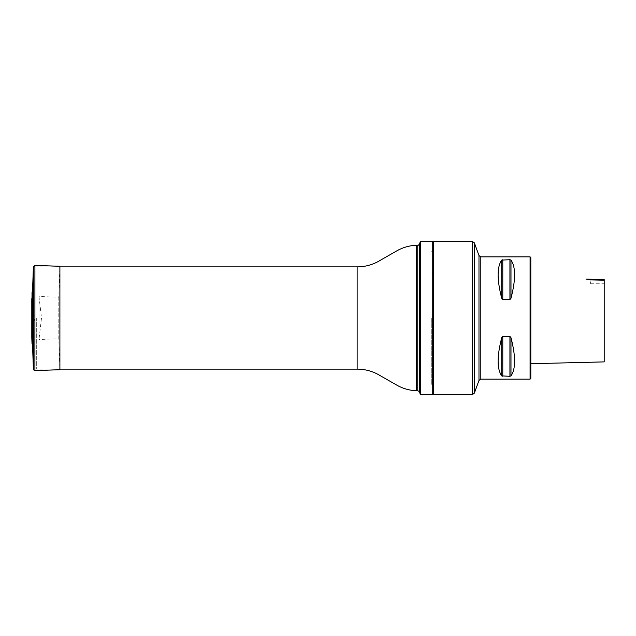 <?xml version="1.0" encoding="UTF-8"?>
<svg xmlns="http://www.w3.org/2000/svg" width="636" height="636" viewBox="0 0 636 636"><rect width="100%" height="100%" fill="white"/><g stroke="black" fill="none" stroke-linecap="round" stroke-linejoin="round"><path stroke-width="0.48" stroke-dasharray="3.18 2.39" d="M36.689 318L36.689 369.126L36.689 318M432.973 394.201L432.973 241.799M432.973 318L432.973 393.708L432.973 318M420.491 394.439L420.491 241.561M432.726 241.561L432.726 394.439M420.189 241.791L420.189 394.209M501.717 260.108C496.915 266.953 496.915 279.681 501.717 298.292L502.782 299.58L509.929 299.58L509.929 259.687L501.717 260.108L501.717 298.292M501.717 337.708C496.915 356.319 496.915 369.047 501.717 375.892L509.929 376.313L509.929 336.42L502.782 336.42L501.717 337.708L501.717 375.892M530.082 256.849L530.082 379.151M509.929 259.687L510.986 260.108C515.788 266.953 515.788 279.681 510.986 298.292L509.929 299.58M509.929 336.42L510.986 337.708C515.788 356.319 515.788 369.047 510.986 375.892L509.929 376.313M530.814 363.728L530.814 277.749L530.814 363.728M530.814 378.42L530.814 257.58M604.2 340.276L604.2 280.198L604.2 283.751L604.2 280.198L590.621 279.888L590.621 283.751L590.621 279.888M604.2 342.756L604.2 361.892M587.608 279.363L586.002 279.132M433.704 394.439L433.704 241.561M431.749 318L431.749 384.287L431.749 318M32.539 291.081L32.539 344.919M31.8 298.682L31.8 337.319L33.477 322.675L35.179 318L33.477 313.325L33.477 322.675L33.477 313.325L31.832 299.246L31.832 336.754L31.8 298.507L31.8 337.493M38.987 339.489L38.987 296.511L38.987 339.489L58.814 338.797L58.814 297.203L38.987 296.511L41.499 318L38.987 339.489M58.814 297.203L58.814 338.797L59.895 369.723L59.895 266.277L58.814 297.203M357.138 266.874L357.138 369.126M419.657 392.221L419.657 243.779M417.765 245.226L417.765 390.774M416.58 245.226L416.58 390.774M502.782 299.58L502.782 259.687M502.782 376.313L502.782 336.42M480.816 379.151L480.816 256.849M510.986 298.292L510.986 260.108M510.986 375.892L510.986 337.708M472.508 241.561L472.508 394.439M478.98 255.561L478.98 380.439M474.353 393.151L474.353 242.849M432.075 318L432.075 385.511L432.075 318M32.023 292.155L32.023 343.845M34.908 265.411L34.908 370.589M33.39 266.826L33.39 369.174M59.895 266.874L36.689 266.874M59.895 369.126L36.689 369.126M590.621 283.751L604.2 283.751M432.973 274.036L431.749 271.922M432.973 361.964L431.749 364.078M432.973 387.062L431.749 384.287M432.973 248.938L431.749 251.713"/><path stroke-width="0.95" d="M432.726 241.561L432.726 394.439L432.726 241.561L420.491 241.561L420.491 394.439L432.726 394.439M419.657 392.221C420.038 391.975 419.402 391.49 417.765 390.774L417.765 245.226C418.051 245.599 418.679 245.114 419.657 243.779L419.657 392.221L420.189 394.209L420.491 241.561M501.717 375.892C496.915 369.047 496.915 356.319 501.717 337.708L502.782 336.42L509.929 336.42L509.929 376.313L501.717 375.892L501.717 337.708M501.717 298.292C496.915 279.681 496.915 266.953 501.717 260.108L509.929 259.687L509.929 299.58L502.782 299.58L501.717 298.292L501.717 260.108M530.082 318L530.082 256.849L480.816 256.849L480.816 379.151L530.082 379.151L530.082 318M509.929 299.58L510.986 298.292C515.788 279.681 515.788 266.953 510.986 260.108L509.929 259.687M509.929 376.313L510.986 375.892C515.788 369.047 515.788 356.319 510.986 337.708L509.929 336.42M530.082 256.849L530.814 257.58L530.814 378.42L530.082 379.151M604.2 279.594L586.002 279.132M604.2 340.276L604.2 342.756M604.2 280.198L604.2 361.892L604.2 280.198L590.621 279.888C584.889 278.918 584.889 278.918 590.621 279.888L587.608 279.363M432.973 242.292L433.704 241.561L433.704 394.439L472.508 394.439L472.508 241.561L474.353 242.849L474.353 393.151L472.508 394.439M31.8 337.493L32.023 343.845L32.539 344.919L32.539 291.081L32.023 292.155L31.832 336.754M32.539 344.919L33.39 369.174C32.985 369.437 33.485 369.914 34.908 370.589L59.895 369.723L59.895 266.277L34.908 265.411L33.39 266.826L32.539 291.081M417.765 390.774L416.58 390.774C409.441 390.472 402.747 388.54 396.49 384.971L377.864 374.302C371.376 370.875 364.468 369.15 357.138 369.126L357.138 266.874L59.895 266.874M416.58 390.774L416.58 245.226C409.441 245.528 402.747 247.46 396.49 251.029L377.864 261.698C371.376 265.125 364.468 266.85 357.138 266.874M502.782 336.42L502.782 376.313M502.782 259.687L502.782 299.58M510.986 337.708L510.986 375.892M510.986 260.108L510.986 298.292M474.353 393.151L478.98 380.439L478.98 255.561L474.353 242.849M32.023 343.845L32.023 292.155M34.908 370.589L34.908 265.411M33.39 369.174L33.39 266.826M357.138 369.126L59.895 369.126M419.657 243.779L420.189 241.791M417.765 245.226L416.58 245.226M530.814 363.728L604.2 361.892M432.973 393.708L433.704 394.439M433.704 241.561L472.508 241.561M478.98 380.439L480.816 379.151M480.816 256.849L478.98 255.561M31.8 298.682L31.8 337.319"/></g></svg>
